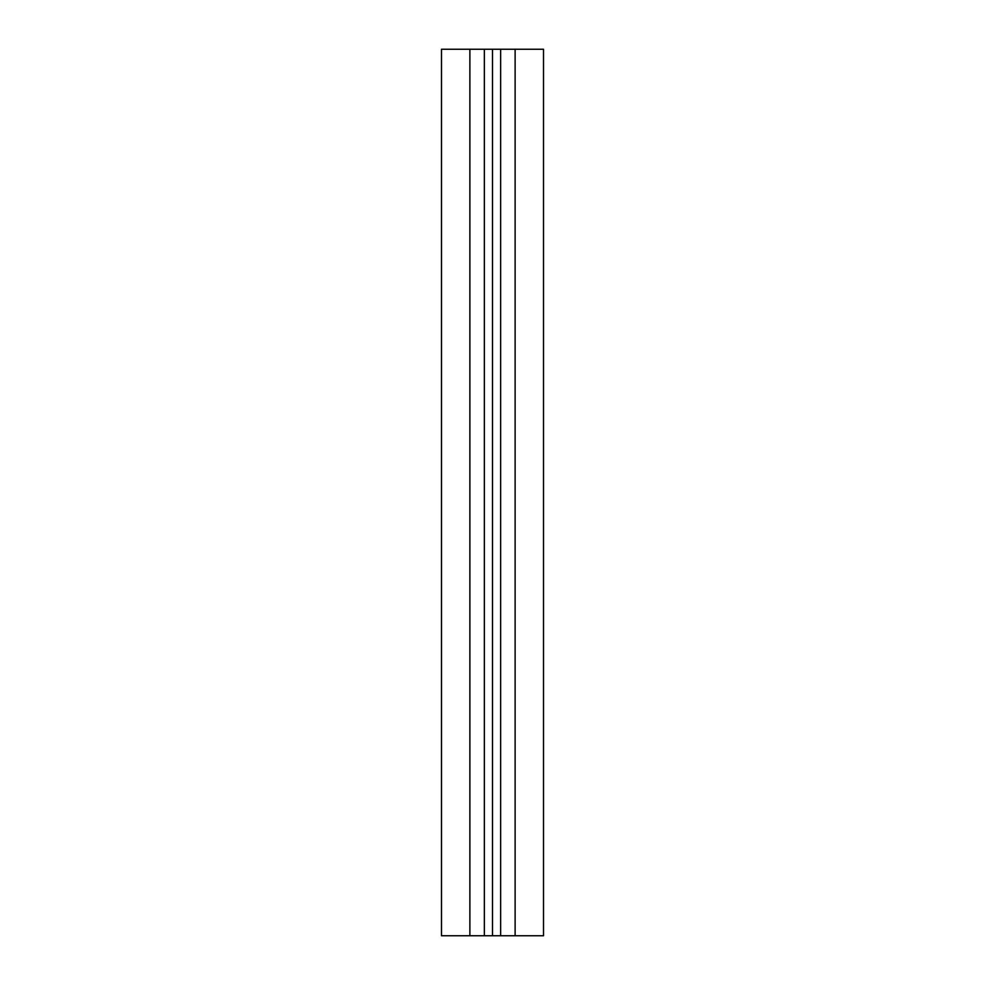 <?xml version="1.0" encoding="UTF-8"?>
<svg xmlns="http://www.w3.org/2000/svg" width="985" height="985" viewBox="0 0 985 985"><rect width="100%" height="100%" fill="white"/><g stroke="black" fill="none" stroke-linecap="round" stroke-linejoin="round"><path stroke-width="1.48" d="M515.118 49.25L441.489 49.25L441.489 935.75L543.511 935.75L543.511 49.25L515.118 49.25L515.118 935.75M469.882 49.25L469.882 935.75M484.361 49.25L484.361 935.75M492.5 49.25L492.5 935.75M500.639 49.25L500.639 935.75"/></g></svg>
